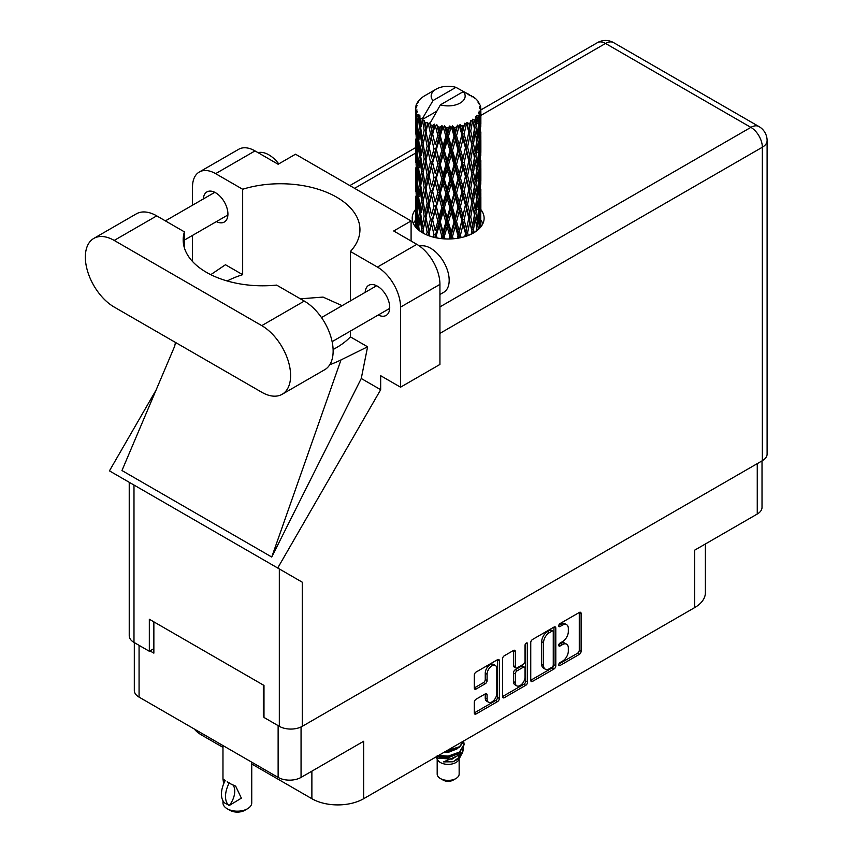 <?xml version="1.0" encoding="UTF-8"?>
<svg xmlns="http://www.w3.org/2000/svg" width="853" height="853" viewBox="0 0 853 853"><rect width="100%" height="100%" fill="white"/><g stroke="black" fill="none" stroke-linecap="round" stroke-linejoin="round"><path stroke-width="1.28" d="M495.38 665.489L493.535 664.423A6.867 3.966 120 0 0 490.102 664.764A6.867 3.966 120 0 0 485.25 673.177L487.095 674.243A6.867 3.966 120 0 1 491.946 665.83A6.867 3.966 120 0 1 495.38 665.489A6.867 3.966 120 0 1 496.809 668.635L496.809 693.468A6.867 3.966 120 0 1 493.812 700.377A6.867 3.966 120 0 1 488.513 702.222A6.867 3.966 120 0 1 487.095 699.076L487.095 694.939A2.57 1.482 120 0 0 486.562 693.766A2.57 1.482 120 0 0 485.282 693.894L476.113 699.183A2.57 1.482 120 0 0 474.3 702.328L474.3 712.916A2.57 1.482 120 0 0 474.833 714.089A2.57 1.482 120 0 0 476.113 713.961L497.534 701.592A2.57 1.482 120 0 0 499.346 698.447L499.346 660.723A2.57 1.482 120 0 0 498.813 659.55A2.57 1.482 120 0 0 497.534 659.678L476.113 672.036A2.57 1.482 120 0 0 474.3 675.181L474.3 687.966A2.57 1.482 120 0 0 474.833 689.149A2.57 1.482 120 0 0 476.113 689.021L485.282 683.722A2.57 1.482 120 0 0 487.095 680.577L487.095 674.243M526.301 643.066L527.57 643.802A1.802 1.034 120 0 0 527.197 642.97A1.802 1.034 120 0 0 526.301 643.066A1.802 1.034 120 0 0 525.032 645.263L525.032 661.192A2.57 1.482 120 0 1 523.22 664.338L517.142 667.846A2.57 1.482 120 0 1 515.852 667.974A2.57 1.482 120 0 1 515.319 666.801L515.319 651.5A2.57 1.482 120 0 0 514.785 650.327A2.57 1.482 120 0 0 513.506 650.455L515.319 651.5M530.747 642.597L530.747 680.321A2.57 1.482 120 0 0 531.28 681.494A2.57 1.482 120 0 0 532.571 681.366L553.981 668.997A2.57 1.482 120 0 0 555.804 665.862L555.804 628.128A2.57 1.482 120 0 0 555.271 626.955A2.57 1.482 120 0 0 553.981 627.083L532.571 639.451A2.57 1.482 120 0 0 530.747 642.597M562.511 661.139L560.016 662.578A1.802 1.034 120 0 0 558.843 664.167A1.802 1.034 120 0 0 559.12 665.607A1.802 1.034 120 0 0 560.016 665.521L579.304 654.379A2.57 1.482 120 0 0 581.117 651.244L581.117 613.51A2.57 1.482 120 0 0 580.594 612.337A2.57 1.482 120 0 0 579.304 612.465L560.016 623.596A1.802 1.034 120 0 0 558.843 625.185A1.802 1.034 120 0 0 559.12 626.624A1.802 1.034 120 0 0 560.016 626.529L562.511 625.089A8.21 4.745 120 0 1 566.627 624.684A8.21 4.745 120 0 1 568.322 628.448L568.322 631.593A8.21 4.745 120 0 1 562.511 641.648L560.016 643.087A1.802 1.034 120 0 0 558.843 644.676A1.802 1.034 120 0 0 559.12 646.116A1.802 1.034 120 0 0 560.016 646.03L562.511 644.58A8.21 4.745 120 0 1 566.627 644.175A8.21 4.745 120 0 1 568.322 647.939L568.322 651.084A8.21 4.745 120 0 1 562.511 661.139M502.524 696.581L523.913 684.234L525.757 685.3A2.57 1.482 120 0 0 527.57 682.155L527.57 643.802M525.757 685.3L504.336 697.669A2.57 1.482 120 0 1 503.057 697.786A2.57 1.482 120 0 1 502.524 696.613L502.524 658.889A2.57 1.482 120 0 1 504.336 655.744L513.506 650.455M762.017 460.887L762.017 507.407A16.218 9.362 180 0 1 757.261 514.028L694.673 550.164L694.673 607.603L363.655 798.717A36.615 21.133 180 0 1 311.878 798.717L311.878 771.165M363.655 798.717L363.655 741.268L301.056 777.414A16.218 9.362 180 0 1 278.131 777.414L139.071 697.125A16.218 9.362 180 0 1 134.316 690.503L134.316 642.597M201.66 733.26L201.66 735.083L222.974 747.377M251.742 763.989L311.878 798.717M201.66 735.083A36.615 21.133 180 0 1 194.345 729.038M705.388 543.969L705.388 592.654A36.615 21.133 180 0 1 694.673 607.603M263.982 715.966L263.332 716.339L263.982 716.712M263.332 716.339L263.332 685.055M149.979 650.892L153.86 653.142L153.86 621.858M566.627 644.175L564.771 643.109A8.21 4.745 120 0 0 560.666 643.514L562.511 644.58M558.886 644.548L560.666 643.514M566.627 624.684L564.771 623.618A8.21 4.745 120 0 0 560.666 624.023L562.511 625.089M558.886 625.046L560.666 624.023M558.886 664.039L577.46 653.313A2.57 1.482 120 0 0 579.272 650.167L579.272 612.486M530.747 680.278L552.136 667.931A2.57 1.482 120 0 0 553.949 664.786L553.949 627.104M551.987 667.217A1.802 1.034 120 0 0 553.256 665.02L553.256 631.902A1.802 1.034 120 0 0 552.883 631.081A1.802 1.034 120 0 0 551.987 631.167L549.353 632.691A8.21 4.745 120 0 0 543.542 642.746L543.542 665.383A8.21 4.745 120 0 0 545.248 669.147A8.21 4.745 120 0 0 549.353 668.741L551.987 667.217M552.883 631.081L551.038 630.015A1.802 1.034 120 0 0 550.142 630.1L551.987 631.167M545.248 669.147L543.404 668.08A8.21 4.745 120 0 1 541.698 664.316L541.698 641.68A8.21 4.745 120 0 1 547.509 631.625L550.142 630.1M513.474 650.476L513.474 665.735A2.57 1.482 120 0 0 514.007 666.907L515.852 667.974M525.725 643.557L525.725 681.089L527.57 682.155M515.319 682.677A6.867 3.966 120 0 0 516.747 685.823A6.867 3.966 120 0 0 522.036 683.978A6.867 3.966 120 0 0 525.032 677.069L525.032 668.325A2.57 1.482 120 0 0 524.499 667.142A2.57 1.482 120 0 0 523.22 667.27L517.142 670.778A2.57 1.482 120 0 0 515.319 673.923L515.319 682.677L513.474 681.611A6.867 3.966 120 0 0 514.892 684.756L516.747 685.823M524.499 667.142L522.654 666.076A2.57 1.482 120 0 0 521.364 666.204L523.22 667.27M513.474 681.611L513.474 672.857A2.57 1.482 120 0 1 515.287 669.712L521.364 666.204M523.913 684.234A2.57 1.482 120 0 0 525.725 681.089M488.513 702.222L486.668 701.155A6.867 3.966 120 0 1 485.25 698.01L485.25 693.915M476.113 689.021L474.3 687.966L483.427 682.656A2.57 1.482 120 0 0 485.25 679.51L485.25 673.177M476.113 713.961L474.3 712.916L495.689 700.526A2.57 1.482 120 0 0 497.502 697.381L497.502 659.689L499.346 660.723M282.162 394.278L324.694 369.722A40.795 23.553 -120 0 0 333.139 351.041A40.795 23.553 -120 0 0 304.297 301.077L276.607 285.094A79.5 45.902 0 0 1 183.182 239.896A79.5 45.902 0 0 1 184.408 231.867L156.728 215.873A40.795 23.553 -120 0 0 136.331 213.858L93.798 238.413A40.795 23.553 -120 0 0 87.539 271.105A40.795 23.553 -120 0 0 114.195 307.059L261.764 392.252A40.795 23.553 -120 0 0 282.162 394.278A40.795 23.553 -120 0 0 290.606 375.597A40.795 23.553 -120 0 0 261.764 325.633L114.195 240.429A40.795 23.553 -120 0 0 93.798 238.413M258.043 152.655A26.155 15.098 60 0 1 278.771 163.883M419.612 246.144A26.155 15.098 60 0 1 438.975 255.324A26.155 15.098 60 0 1 449.179 280.306A26.155 15.098 60 0 1 443.763 292.28L439.935 294.488M378.242 315.013A17.391 10.044 -120 0 0 386.132 315.439A17.391 10.044 -120 0 0 389.725 307.485A17.391 10.044 -120 0 0 382.133 289.977A17.391 10.044 -120 0 0 368.741 285.318A17.391 10.044 -120 0 0 365.159 292.366M216.427 221.599A17.391 10.044 -120 0 0 224.318 222.025A17.391 10.044 -120 0 0 227.922 214.06A17.391 10.044 -120 0 0 220.33 196.563A17.391 10.044 -120 0 0 206.927 191.904A17.391 10.044 -120 0 0 203.355 198.952M415.486 209.571A35.954 20.76 0 0 0 412.202 218.229A35.954 20.76 0 0 0 434.401 237.411A35.954 20.76 0 0 0 473.596 232.912A35.954 20.76 0 0 0 484.12 218.229A35.954 20.76 0 0 0 480.857 209.582M480.847 220.245A35.954 20.76 180 0 1 482.915 223.561M199.282 172.029L238.669 149.296A32.691 18.873 60 0 1 255.015 150.906L215.628 173.649A32.691 18.873 -120 0 0 199.282 172.029A32.691 18.873 -120 0 0 192.511 186.999L192.511 205.21M762.347 460.695L762.347 147.228A16.218 9.362 180 0 0 767.103 140.606L767.103 454.073A16.218 9.362 180 0 1 762.347 460.695L302.261 726.329A16.218 9.362 180 0 1 279.326 726.329L279.326 568.951L302.261 582.194L277.715 568.023L380.673 389.704L380.673 375.704L400.547 387.187L400.547 307.112A32.691 18.873 -120 0 0 377.431 267.074L416.818 244.331L393.702 230.982L411.093 220.948L295.511 154.222L278.131 164.256L255.015 150.906M416.818 244.331A32.691 18.873 60 0 1 439.935 284.369L400.547 307.112M400.547 387.187L439.935 364.444L439.935 284.369M377.431 267.074L350.391 251.464L350.391 300.896M350.391 331.092L350.391 336.871A79.5 45.902 180 0 1 336.658 347.523L335.357 348.269A79.5 45.902 180 0 1 333.118 349.517M329.78 364.711A98.074 56.618 0 0 0 340.987 359.934L367.6 346.808L350.391 336.871M367.6 346.808L361.256 378.497L380.673 389.704M174.737 346.073L121.958 470.536L271.744 557.02L361.256 378.497M277.715 568.023L109.44 470.867L156.067 390.098M227.197 280.978A79.5 45.902 180 0 1 242.668 274.677L242.668 189.259L215.628 173.649M192.511 261.466L192.511 235.407M242.668 274.677L225.459 264.739L210.776 274.666M279.326 568.951L133.985 485.037L133.985 642.405L149.328 651.265L153.86 648.653M133.985 642.405A16.218 9.362 180 0 1 129.23 635.784L129.23 482.297M279.326 726.329L263.982 717.458L263.982 685.428L149.328 619.235L149.328 651.265M413.417 223.561A35.954 20.76 180 0 1 415.475 220.255M133.985 485.037C127.801 481.465 127.801 481.465 133.985 485.037M350.391 251.464A79.5 45.902 0 0 0 359.945 229.649A79.5 45.902 0 0 0 242.668 189.259M411.093 241.015L411.093 220.948M342.128 305.662L323.031 297.089L300.384 298.817M340.987 359.934L271.744 557.02M184.408 247.935L184.408 231.867M437.184 758.989L437.184 774.055A10.982 6.344 0 0 0 440.404 778.533L443.176 780.132A7.059 4.073 0 0 0 453.156 780.132L455.928 778.533A10.982 6.344 0 0 0 459.149 774.055L459.149 758.989M443.176 780.132L440.404 778.533A10.982 6.344 0 0 0 455.928 778.533M436.075 756.899L437.664 759.895A10.982 6.344 0 0 0 440.404 762.518A10.982 6.344 0 0 0 458.669 759.895L461.078 755.14M458.775 756.398A10.982 6.344 0 0 0 456.973 754.255M436.32 756.76L438.431 758.168L452.026 759.17L462.699 752.293L461.825 753.945L443.613 761.889L453.114 761.793L460.609 756.227M462.784 749.297L462.369 752.709M462.699 752.293L463.51 747.878M438.431 755.545A15.951 9.212 0 0 0 442.057 756.75L448.166 756.782L459.447 752.751L464.107 744.573M438.677 755.395L448.166 756.121L459.447 752.09L464.117 744.242L463.744 741.907M445.266 751.6L448.166 751.45L459.447 747.409L464.021 740.767M446.471 750.907L459.447 746.748L463.861 740.862M425.05 126.436L424.218 121.744A32.691 18.873 0 0 0 425.05 122.246A32.691 18.873 0 0 0 425.914 122.725L425.05 126.436L425.978 130.36L425.05 135.35L427.129 146.3L425.05 155.033L423.141 143.997L427.865 123.685L427.726 122.651L425.914 122.725M423.141 143.997L425.05 135.35M425.05 183.64L423.141 172.615L425.978 158.967L425.05 163.968L427.129 174.918L425.05 183.64L425.978 187.585L425.05 192.597L427.129 203.526L425.05 212.269L423.141 201.212L428.131 179.844L430.434 190.624L428.131 199.527L425.978 188.63M423.141 172.615L425.05 163.968M423.141 201.212L425.05 192.597M423.749 233.466L423.141 229.83L425.978 216.204L425.05 221.204L427.129 232.133L426.489 234.788M423.141 229.83L425.05 221.204M480.857 225.746L480.836 221.577M479.983 227.9L480.068 226.28L480.175 227.687M418.162 229.66L418.834 227.079M415.774 227.239L415.88 225.117L415.976 227.474M415.475 108.8A32.691 18.873 0 0 0 415.475 108.896A32.691 18.873 0 0 0 415.55 110.186L415.496 113.684L415.475 108.8L416.829 106.849L415.592 107.318A32.691 18.873 0 0 1 415.656 106.924L417.064 105.399L416.019 105.463A32.691 18.873 0 0 1 416.541 104.109L418.237 102.381L417.298 102.691A32.691 18.873 0 0 1 417.522 102.317L418.514 100.953A32.691 18.873 0 0 1 419.601 99.716L420.934 98.458A32.691 18.873 0 0 1 421.318 98.127L422.864 96.943A32.691 18.873 0 0 1 424.453 95.909L426.479 94.736M415.827 111.658A32.691 18.873 0 0 0 415.933 112.042L416.445 122.096L415.88 130.338L415.827 111.658L417 109.941L415.55 110.186M416.456 113.492A32.691 18.873 0 0 0 417.128 114.824L416.776 118.354L416.456 113.492L417.394 111.38L415.933 112.042M418.034 116.211A32.691 18.873 0 0 0 418.301 116.573L419.399 126.511L418.162 134.881L417.16 123.525L418.887 114.355L417.128 114.824M419.431 117.906A32.691 18.873 0 0 0 420.657 119.1L420.028 122.693L419.889 115.688L418.301 116.573M436.587 111.316L422.374 119.516L422.566 118.364L420.657 119.1M422.566 118.364L433.025 100.558A16.996 9.809 0 0 1 436.15 89.149L425.562 95.259M469.225 95.461L469.139 94.416A32.691 18.873 0 0 0 467.284 93.585L455.907 87.347A16.996 9.809 0 0 0 436.15 89.149M480.793 212.77L480.836 192.949M480.634 227.154L480.708 209.625L480.761 226.994M479.621 224.712L480.068 226.28M480.324 221.087L478.789 221.641M480.463 208.804L480.708 209.625M471.602 96.133L471.517 95.696A32.691 18.873 0 0 0 471.037 95.419L470.355 95.429M480.793 184.163L480.836 164.32M480.857 189.217L480.708 200.7L480.857 189.217M480.57 205.904L480.068 217.334L479.333 209.081L480.068 197.661L480.57 205.904M478.384 229.489L477.851 225.597L478.928 214.242L479.759 222.526L479.343 228.561M476.571 227.826L477.222 230.459M477.851 225.597L476.123 225.917L477.296 221.791L475.899 213.378L477.296 202.108L478.469 210.478L477.296 221.791M478.32 212.002L478.928 214.242M479.461 219.306L480.068 217.334M479.333 209.081L477.691 209.529M479.621 196.094L480.068 197.661M480.356 201.862L480.708 200.7M480.324 192.469L478.789 193.023M480.463 180.196L480.708 181.028M476.518 99.822L476.475 99.46A32.691 18.873 0 0 0 476.123 99.119L474.716 97.882A32.691 18.873 0 0 0 473.244 96.794L472.754 96.773M471.517 95.696L471.432 96.741M422.128 120.305A32.691 18.873 0 0 0 422.544 120.625L424.165 130.36L422.331 138.954L420.7 127.79L422.374 119.516M424.218 121.744L424.357 120.7L422.544 120.625M427.865 123.685A32.691 18.873 0 0 0 428.398 123.93L430.434 133.409L428.131 142.291L425.978 131.405M474.673 98.095L474.716 97.882A32.691 18.873 0 0 0 474.684 97.86L463.296 91.623L440.425 104.823L429.763 123.792L428.398 123.93M480.793 155.555L480.836 135.734M480.857 160.62L480.708 172.071L480.857 160.62M480.57 177.285L480.068 188.737L479.333 180.463L480.068 169.043L480.57 177.285M479.759 193.908L478.928 205.317L477.851 196.979L478.928 185.645L479.759 193.908M474.129 232.592L473.511 229.606L475.206 218.464L476.688 226.909L476.134 231.27M476.475 99.46L477.669 100.771A32.691 18.873 0 0 1 478.629 102.04L477.925 102.083L479.461 103.448A32.691 18.873 0 0 1 479.653 103.821L478.629 103.48L480.239 105.26A32.691 18.873 0 0 1 480.623 106.636L479.471 106.529L480.825 108.107A32.691 18.873 0 0 1 480.847 108.502L479.546 107.99L480.804 109.984L480.708 114.856L480.58 111.359L479.045 111.071L480.143 112.82L480.57 120.06L480.068 131.501L479.333 123.237L479.994 113.204L478.49 112.489L479.311 114.633L478.928 119.484L478.501 115.944L476.678 115.4L478.469 124.634L477.296 135.947L475.899 127.534L477.136 117.639L475.526 116.701L475.206 123.696L474.513 120.07L472.519 119.26L473.106 122.16L472.519 119.26M440.425 104.823A16.996 9.809 0 0 0 460.183 103.021A16.996 9.809 0 0 0 463.296 91.623M430.498 124.783A32.691 18.873 0 0 0 432.567 125.487L431.522 129.336L429.965 122.64M434.87 126.137A32.691 18.873 0 0 0 435.499 126.297L437.824 135.456L435.179 144.701L432.642 134.156L434.87 126.137L434.55 124.154L432.567 125.487M437.898 126.82A32.691 18.873 0 0 0 440.201 127.204L439.05 131.213L436.875 124.741L435.499 126.297M442.718 127.502A32.691 18.873 0 0 0 443.389 127.566L445.863 136.373L443.048 146.023L440.287 135.862L442.718 127.502L442.014 125.594L440.201 127.204M445.938 127.726A32.691 18.873 0 0 0 448.337 127.769L447.143 131.948L445.938 127.726L444.509 125.828L443.389 127.566M450.906 127.705A32.691 18.873 0 0 0 451.578 127.673L454.041 136.117L451.237 146.172L448.422 136.427L450.906 127.705L449.862 125.924L448.337 127.769M454.116 127.46A32.691 18.873 0 0 0 456.462 127.15L455.299 131.501L454.116 127.46L452.378 125.786L451.578 127.673M458.914 126.724A32.691 18.873 0 0 0 459.564 126.585L461.857 134.689L459.234 145.138L456.547 135.787L458.914 126.724L457.603 125.114L456.462 127.15M461.931 126.02A32.691 18.873 0 0 0 464.064 125.391L463.008 129.901L461.931 126.02L459.98 124.613L459.564 126.585M466.26 124.623A32.691 18.873 0 0 0 466.826 124.399L468.809 132.183L466.538 142.995L464.139 134.017L466.26 124.623L464.746 123.216L464.064 125.391M468.873 123.504A32.691 18.873 0 0 0 470.675 122.587L469.779 127.246L468.873 123.504L466.836 122.395L466.826 124.399M472.455 121.531A32.691 18.873 0 0 0 472.914 121.233L474.46 128.76L472.69 139.86L470.728 131.202L472.455 121.531L470.845 120.348L470.675 122.587M474.513 120.07A32.691 18.873 0 0 0 475.857 118.93M478.501 115.944A32.691 18.873 0 0 0 479.311 114.633M480.58 111.359A32.691 18.873 0 0 0 480.804 109.984M473.511 229.606L471.709 229.67L472.487 233.519M468.244 235.449L467.583 232.869L469.779 222.015L472.455 233.53M474.407 214.935L475.206 218.464M475.899 213.378L474.119 213.581L475.206 209.529L473.511 200.988L475.206 189.856L476.688 198.291L475.206 209.529M476.571 199.207L477.296 202.108M478.138 207.961L478.928 205.317M477.851 196.979L476.123 197.299L477.296 193.183L475.899 184.76L477.296 173.5L478.469 181.86L477.296 193.183M478.32 183.384L478.928 185.645M479.461 190.699L480.068 188.737M479.333 180.463L477.691 180.911M479.621 167.487L480.068 169.043M480.356 173.234L480.708 172.071M480.324 163.861L478.789 164.426M480.463 151.567L480.708 152.399M479.706 104.663L479.653 103.821M478.554 102.637L478.629 102.04M480.793 126.937L480.847 108.502M480.857 132.002L480.708 143.464L480.857 132.002M480.57 148.667L480.068 160.119L479.333 151.845L480.068 140.446L480.57 148.667M479.759 165.311L478.928 176.688L477.851 168.372L478.928 157.016L479.759 165.311M474.46 214.604L472.69 225.704L470.728 217.046L472.69 206.021L474.46 214.604M471.816 230.715L471.197 234.17M467.583 232.869L465.802 232.677L466.634 236.036M461.121 237.592L460.439 235.183L463.008 224.67L466.303 236.153M470.728 217.046L468.915 216.982L471.709 229.67L472.69 225.704M468.809 218.027L466.538 228.828L464.139 219.861L466.538 209.156L469.779 222.015M473.511 200.988L471.709 201.052L473.106 207.993M471.816 202.097L469.779 213.079L467.583 204.251L469.779 193.407L472.69 206.021M474.407 186.317L475.206 189.856M475.899 184.76L474.119 184.962L475.206 180.911L473.511 172.391L475.206 161.238L476.688 169.694L475.206 180.911M476.571 170.611L477.296 173.5M478.138 179.333L478.928 176.688M477.851 168.372L476.123 168.702L477.296 164.576L475.899 156.142L477.296 144.893L478.469 153.241L477.296 164.576M478.32 154.766L478.928 157.016M479.461 162.091L480.068 160.119M479.333 151.845L477.691 152.292M479.621 138.879L480.068 140.446M480.356 144.626L480.708 143.464M480.324 135.243L478.789 135.808M480.463 122.96L480.708 123.781M480.57 107.809L480.623 106.636M479.759 136.693L478.928 148.081L477.851 139.753L478.928 128.398L479.759 136.693M474.46 185.986L472.69 197.096L470.728 188.428L472.69 177.413L474.46 185.986M465.461 233.701L464.81 236.633M460.439 235.183L458.797 234.735L459.66 237.902M453.21 238.787L452.516 236.398L455.299 226.269L458.029 235.684L458.797 234.735L459.074 238.008M464.139 219.861L462.411 219.541L465.802 232.677L466.538 228.828M461.857 220.532L459.234 230.971L456.547 221.641L459.234 211.299L461.857 220.532L462.411 219.541L463.008 224.67M467.583 204.251L465.802 204.059L468.915 216.982L469.779 213.079M465.461 205.083L463.008 215.734L460.439 206.565L463.008 196.062L465.461 205.083L465.802 204.059L466.538 209.156M470.728 188.428L468.915 188.364L471.709 201.052L472.69 197.096M468.809 189.409L466.538 200.22L464.139 191.243L466.538 180.537L469.779 193.407M473.511 172.391L471.709 172.455L473.116 179.397M471.816 173.5L469.779 184.461L467.583 175.654L469.779 164.778L472.69 177.413M474.407 157.698L475.206 161.238M475.899 156.142L474.119 156.334L475.206 152.303L473.511 143.773L475.206 132.62L476.688 141.076L475.206 152.303M476.571 141.993L477.296 144.893M478.138 150.714L478.928 148.081M477.851 139.753L476.123 140.084L477.296 135.947M478.32 126.159L478.928 128.398M479.461 133.473L480.068 131.501M479.333 123.237L477.691 123.685M480.356 116.019L480.708 114.856M474.46 157.368L472.69 168.489L470.728 159.81L472.69 148.806L474.46 157.368M458.029 235.684L457.336 238.296M452.516 236.398L451.12 235.727L451.994 238.872M445.021 238.904L444.328 236.43L447.143 226.717L449.968 236.537L451.12 235.727L451.194 238.915M456.547 221.641L455.012 221.076L458.797 234.735L459.234 230.971M454.041 221.961L451.237 232.005L448.422 222.27L451.237 212.333L454.041 221.961L455.012 221.076L455.299 226.269M460.439 206.565L458.797 206.117L462.411 219.541L463.008 215.734M458.029 207.066L455.299 217.344L452.516 207.78L455.299 197.661L458.029 207.066L458.797 206.117L459.234 211.299M464.139 191.243L462.411 190.912L465.802 204.059L466.538 200.22M461.857 191.914L459.234 202.374L456.547 193.013L459.234 182.691L461.857 191.914L462.411 190.912L463.008 196.062M467.583 175.654L465.802 175.462L468.915 188.364L469.779 184.461M465.461 176.486L463.008 187.116L460.439 177.968L463.008 167.444L465.461 176.486L465.802 175.462L466.538 180.537M470.728 159.81L468.915 159.746L471.709 172.455L472.69 168.489M468.809 160.791L466.538 171.613L464.139 162.624L466.538 151.941L469.779 164.778M473.511 143.773L471.709 143.837L473.116 150.81M471.816 144.882L469.779 155.843L467.583 147.036L469.779 136.16L472.69 148.806M474.407 129.091L475.206 132.62M475.899 127.534L474.119 127.737L475.206 123.696M478.138 122.118L478.928 119.484M449.968 236.537L449.264 238.979M444.328 236.43L443.261 235.588L444.125 238.861M437.045 237.966L436.373 235.289L439.05 225.981L441.79 236.206L443.261 235.588L443.133 238.787M448.422 222.27L447.185 221.503L451.12 235.727L451.237 232.005M445.863 222.217L443.048 231.856L440.287 221.705L443.048 212.184L445.863 222.217L447.185 221.503L447.143 226.717M452.516 207.78L451.12 207.108L455.012 221.076L455.299 217.344M449.968 207.919L447.143 217.782L444.328 207.812L447.143 198.109L449.968 207.919L451.12 207.108L451.237 212.333M456.547 193.013L455.012 192.458L458.797 206.117L459.234 202.374M454.041 193.343L451.237 203.409L448.422 193.642L451.237 183.715L454.041 193.343L455.012 192.458L455.299 197.661M460.439 177.968L458.797 177.52L462.411 190.912L463.008 187.116M458.029 178.469L455.299 188.716L452.516 179.173L455.299 169.043L458.029 178.469L458.797 177.52L459.234 182.691M464.139 162.624L462.411 162.294L465.802 175.462L466.538 171.613M461.857 163.296L459.234 173.767L456.547 164.394L459.234 154.084L461.857 163.296L462.411 162.294L463.008 167.444M467.583 147.036L465.802 146.844L468.915 159.746L469.779 155.843M465.461 147.868L463.008 158.509L460.439 149.35L463.008 138.826L465.461 147.868L465.802 146.844L466.538 151.941M470.728 131.202L468.915 131.138L471.709 143.837L472.69 139.86M468.809 132.183L469.779 136.16M441.79 236.206L441.097 238.584M436.373 235.289L435.702 234.319L436.555 237.88M429.805 236.078L429.155 233.05L431.522 224.094L434.017 234.703L435.702 234.319L435.371 237.635M440.287 221.705L439.412 220.788L443.261 235.588L443.048 231.856M437.824 221.3L435.179 230.545L432.642 219.999L435.179 210.862L437.824 221.3L439.412 220.788L439.05 225.981M444.328 207.812L443.261 206.97L447.185 221.503L447.143 217.782M441.79 207.588L439.05 217.046L436.373 206.671L439.05 197.374L441.79 207.588L443.261 206.97L443.048 212.184M448.422 193.642L447.185 192.885L451.12 207.108L451.237 203.409M445.863 193.599L443.048 203.259L440.287 193.087L443.048 183.566L445.863 193.599L447.185 192.885L447.143 198.109M452.516 179.173L451.12 178.512L455.012 192.458L455.299 188.716M449.968 179.322L447.143 189.163L444.328 179.215L447.143 169.491L449.968 179.322L451.12 178.512L451.237 183.715M456.547 164.394L455.012 163.84L458.797 177.52L459.234 173.767M454.041 164.714L451.237 174.79L448.422 165.024L451.237 155.118L454.041 164.714L455.012 163.84L455.299 169.043M460.439 149.35L458.797 148.902L462.411 162.294L463.008 158.509M458.029 149.851L455.299 160.108L452.516 150.565L455.299 140.425L458.029 149.851L458.797 148.902L459.234 154.084M464.139 134.017L462.411 133.697L465.802 146.844L466.538 142.995M461.857 134.689L462.411 133.697L463.008 138.826M466.836 122.395L468.915 131.138L469.779 127.246M434.017 234.703L433.345 237.145M429.155 233.05L429.741 236.057M427.129 232.133L428.931 232.005L428.377 235.567M432.642 219.999L435.179 230.545M430.434 219.253L428.131 228.135L425.978 217.248L428.131 208.452L430.434 219.253L432.194 218.986L431.522 224.094M436.373 206.671L439.412 220.788L439.05 217.046M434.017 206.085L431.522 215.169L429.155 204.432L431.522 195.497L434.017 206.085L435.702 205.701L435.179 210.862M440.287 193.087L439.412 192.17L443.261 206.97L443.048 203.259M437.824 192.682L435.179 201.937L432.642 191.381L435.179 182.254L437.824 192.682L439.412 192.17L439.05 197.374M444.328 179.215L443.261 178.362L447.185 192.885L447.143 189.163M441.79 178.981L439.05 188.428L436.373 178.074L439.05 168.745L441.79 178.981L443.261 178.362L443.048 183.566M448.422 165.024L447.185 164.266L451.12 178.512L451.237 174.79M445.863 164.981L443.048 174.641L440.287 164.469L443.048 154.969L445.863 164.981L447.185 164.266L447.143 169.491M452.516 150.565L451.12 149.893L455.012 163.84L455.299 160.108M449.968 150.704L447.143 160.556L444.328 150.597L447.143 140.873L449.968 150.704L451.12 149.893L451.237 155.118M456.547 135.787L455.012 135.232L458.797 148.902L459.234 145.138M454.041 136.117L455.012 135.232L455.299 140.425M459.98 124.613L462.411 133.697L463.008 129.901M423.152 229.883L422.544 232.794M428.675 230.726L428.131 228.135M425.978 217.248L425.05 212.269M429.155 204.432L431.522 215.169M427.129 203.526L428.931 203.387L428.131 208.452M432.642 191.381L435.179 201.937M430.434 190.624L432.194 190.368L431.522 195.497M436.373 178.074L439.412 192.17L439.05 188.428M434.017 177.488L431.522 186.54L429.155 175.825L431.522 166.868L434.017 177.488L435.702 177.104L435.179 182.254M440.287 164.469L439.412 163.552L443.261 178.362L443.048 174.641M437.824 164.053L435.179 173.33L432.642 162.763L435.179 153.647L437.824 164.053L439.412 163.552L439.05 168.745M444.328 150.597L443.261 149.755L447.185 164.266L447.143 160.556M441.79 150.363L439.05 159.81L436.373 149.456L439.05 140.127L441.79 150.363L443.261 149.755L443.048 154.969M448.422 136.427L447.185 135.659L451.12 149.893L451.237 146.172M445.863 136.373L447.185 135.659L447.143 140.873M452.378 125.786L455.012 135.232L455.299 131.501M424.165 216.204L422.331 224.787L420.7 213.634L422.331 205.115L424.165 216.204L425.978 216.204L428.728 202.364M419.218 230.545L418.695 225.864L420.028 217.462L421.574 228.668L420.977 231.813M421.574 228.668L423.365 228.796L422.331 224.787M420.785 214.252L420.028 217.462M423.152 201.265L422.331 205.115M428.686 202.14L428.131 199.527M429.155 175.825L431.522 186.54M427.129 174.918L428.931 174.79L428.131 179.844M432.642 162.763L435.179 173.33M430.434 162.006L428.131 170.92L425.978 160.012L428.131 151.237L430.434 162.006L432.194 161.75L431.522 166.868M436.373 149.456L439.412 163.552L439.05 159.81M434.017 148.87L431.522 157.933L429.155 147.206L431.522 138.25L434.017 148.87L435.702 148.486L435.179 153.647M440.287 135.862L439.412 134.945L443.261 149.755L443.048 146.023M437.824 135.456L439.412 134.945L439.05 140.127M444.509 125.828L447.185 135.659L447.143 131.948M424.165 187.585L422.331 196.179L420.7 185.016L422.331 176.496L424.165 187.585L425.978 187.585L428.728 173.756M421.574 200.05L420.028 208.527L418.695 197.246L420.028 188.854L421.574 200.05L423.365 200.178L422.331 196.179M419.399 212.354L418.162 220.714L417.16 209.369L418.162 201.041L419.399 212.354L421.158 212.621L420.028 208.527M416.467 228.028L416.776 213.122L417.682 224.499L417.181 228.764M416.232 223.912L415.88 225.117M417.682 224.499L419.367 224.883M417.309 211.213L416.776 213.122M419.026 223.657L418.162 220.714M418.834 198.461L418.162 201.041M420.785 185.634L420.028 188.854M423.152 172.669L422.331 176.496M428.686 173.532L428.131 170.92M425.978 160.012L425.05 155.033M429.155 147.206L431.522 157.933M427.129 146.3L428.931 146.172L428.131 151.237M432.642 134.156L435.179 144.701M430.434 133.409L432.194 133.143L431.522 138.25M436.875 124.741L439.412 134.945L439.05 131.213M424.165 158.967L422.331 167.572L420.7 156.387L422.331 147.9L424.165 158.967L425.978 158.967L428.931 146.172L428.131 142.291M421.574 171.442L420.028 179.908L418.695 168.638L420.028 160.236L421.574 171.442L423.365 171.581L422.331 167.572M419.399 183.736L418.162 192.106L417.16 180.751L418.162 172.423L419.399 183.736L421.158 183.992L420.028 179.908M417.682 195.881L416.776 204.187L416.104 192.757L416.776 184.515L417.682 195.881L419.367 196.265M416.445 207.94L415.88 216.172L415.88 196.499L416.445 207.94L418.034 208.452M415.486 226.887L415.496 208.441L415.507 226.919M415.699 219.914L417.17 220.522M416.371 217.76L415.88 216.172M416.232 195.294L415.88 196.499M417.48 206.511L416.776 204.187M417.309 182.595L416.776 184.515M419.026 195.038L418.162 192.106M418.834 169.854L418.162 172.423M420.785 157.016L420.028 160.236M423.152 144.05L422.331 147.9M428.675 144.893L428.931 146.172L432.194 133.143L431.522 129.336M429.987 122.768L432.194 133.143L434.55 124.154M421.574 142.835L420.028 151.301L418.695 140.031L420.028 131.618L421.574 142.835L423.365 142.963L422.331 138.954M419.399 155.118L418.162 163.499L417.16 152.122L418.162 143.826L419.399 155.118L421.158 155.374L420.028 151.301M417.682 167.284L416.776 175.569L416.104 164.149L416.776 155.886L417.682 167.284L419.367 167.668M416.445 179.322L415.88 187.564L415.88 167.881L416.445 179.322L418.034 179.834M415.699 191.296L415.496 179.844L415.699 191.296L417.17 191.904M415.496 199.527L415.539 208.303M415.699 200.199L415.496 199.517M416.371 189.153L415.88 187.564M416.232 166.687L415.88 167.881M417.48 177.882L416.776 175.569M417.309 153.977L416.776 155.886M419.026 166.442L418.162 163.499M418.834 141.246L418.162 143.826M420.785 128.408L420.028 131.618M424.165 130.36L425.978 130.36L427.726 122.651M417.682 138.666L416.776 146.951L416.104 135.542L416.776 127.268L417.682 138.666L419.367 139.05M416.445 150.704L415.88 158.957L415.88 139.284L416.445 150.704L418.034 151.205M415.699 162.688L415.496 151.216L415.699 162.688L417.17 163.307M415.496 170.909L415.539 179.695M415.699 171.581L415.496 170.888M416.371 160.545L415.88 158.957M416.232 138.079L415.88 139.284M417.48 149.275L416.776 146.951M417.309 125.37L416.776 127.268M419.026 137.823L418.162 134.881M455.907 87.347L433.025 100.558M419.399 126.511L421.158 126.777L420.028 122.693M415.699 134.07L415.496 122.597L415.699 134.07L417.17 134.689M415.699 142.963L415.539 151.077M416.371 131.927L415.88 130.338M416.445 122.096L418.034 122.608M417.48 120.668L416.776 118.354M415.496 113.694L415.539 122.459M415.592 107.318L415.56 108.672M415.699 114.366L415.496 113.684M416.019 105.463L416.083 106.454M417.298 102.691L417.234 103.394M442.057 756.75L437.205 755.449M453.114 761.793L456.941 759.65L459.447 756.963M460.247 755.289L460.577 751.845M460.545 752.581L460.449 751.962M443.624 752.549L448.166 752.41L457.101 748.849M459.053 756.206L460.577 751.909M437.568 756.046L439.391 756.984L448.166 757.741L457.101 754.18M442.014 125.594L428.931 174.79M449.862 125.924L428.931 203.387M457.603 125.114L428.11 235.46M464.746 123.216L455.012 163.84L434.849 237.507M467.508 138.495L458.797 177.52L442.387 238.723M467.508 167.092L458.797 206.117L450.245 238.957M467.497 195.742L457.933 238.211M467.497 224.36L464.981 236.58M251.742 762.177L251.742 802.876A14.384 8.306 180 0 1 247.519 808.751L244.747 810.35A10.46 6.035 180 0 1 229.958 810.35L227.186 808.751A14.384 8.306 180 0 1 222.974 802.876L222.974 800.786M223.657 783.822L222.974 778.917L225.352 780.655M225.043 780.836A21.048 12.155 120 0 0 225.043 803.217L229.425 805.392A16.218 9.362 -60 0 0 232.464 784.493M229.105 805.573A21.048 12.155 -60 0 1 229.105 783.182L235.673 786.157L241.367 798.152L229.425 805.392M247.519 808.751A14.384 8.306 180 0 1 227.186 808.751L229.958 810.35M229.105 783.182L227.186 781.796L229.425 783.001M757.261 514.028L757.261 463.627M301.056 726.948L301.056 777.414M278.131 777.414L278.131 725.626M139.071 645.348L139.071 697.125M558.747 645.294L560.016 646.03M558.747 625.803L560.016 626.529M579.304 612.465L581.117 613.51M579.272 650.167L581.117 651.244M577.46 653.313L579.304 654.379M558.747 664.786L560.016 665.521M553.981 627.083L555.804 628.128M553.949 664.786L555.804 665.862M552.136 667.931L553.981 668.997M530.747 680.321L532.571 681.366M547.509 631.625L549.353 632.691M541.698 641.68L543.542 642.746M541.698 664.316L543.542 665.383M502.524 696.613L504.336 697.669M513.474 665.735L515.319 666.801M515.287 669.712L517.142 670.778M513.474 672.857L515.319 673.923M485.282 693.894L487.095 694.939M485.25 698.01L487.095 699.076M485.25 679.51L487.095 680.577M483.427 682.656L485.282 683.722M497.502 697.381L499.346 698.447M495.689 700.526L497.534 701.592M439.935 306.899L750.885 127.374L605.534 43.45L480.857 115.432M415.475 153.177L354.592 188.332M302.261 582.194L302.261 726.329M767.103 140.606A16.218 16.218 0 0 0 758.989 126.564A16.218 9.362 120 0 0 750.885 127.374A16.218 9.362 60 0 1 762.347 147.228L439.935 333.374M597.431 42.65A16.218 9.362 60 0 1 605.534 43.45A16.218 9.362 120 0 1 613.638 42.65A16.218 16.218 0 0 0 597.431 42.65L480.857 109.952M156.728 215.873L114.195 240.429M304.297 301.077L261.764 325.633M321.496 317.572L376.631 285.744M165.375 220.874L214.817 192.33M184.408 240.077L227.9 214.977M332.116 341.648L389.704 308.391M175.473 342.437L174.396 347.534M415.486 147.697L349.847 185.591M758.989 126.564L613.638 42.65M464.117 744.904L464.117 744.242M480.857 209.646L480.857 197.128M480.857 181.039L480.857 168.499M480.857 152.42L480.857 139.903M480.857 123.802L480.857 111.285M222.974 745.565L222.974 778.917"/></g></svg>
